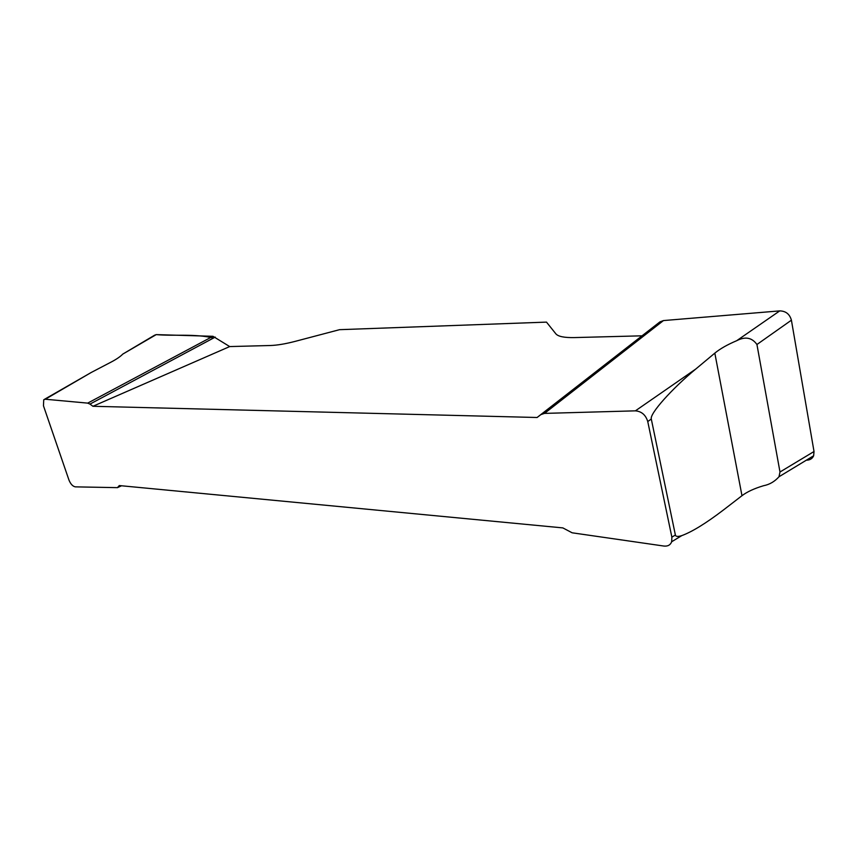 <?xml version="1.0" encoding="UTF-8"?>
<svg xmlns="http://www.w3.org/2000/svg" width="857" height="857" viewBox="0 0 857 857"><rect width="100%" height="100%" fill="white"/><g stroke="black" fill="none" stroke-linecap="round" stroke-linejoin="round"><path stroke-width="1.29" d="M681.797 535.614C692.135 531.801 705.986 523.284 723.362 510.044L741.98 495.7L714.824 353.127L695.809 369.003C672.252 388.467 649.52 413.695 651.299 419.041L675.38 535.025C675.777 536.653 677.908 536.857 681.797 535.614L671.47 541.87M651.299 419.041L647.753 421.537L671.867 537.146L671.695 541.731C670.41 545.02 667.807 546.455 663.886 546.048L572.122 532.797L562.845 527.901L119.294 485.565L117.452 487.644L121.544 485.78M813.454 455.881L779.002 476.749C774.653 481.591 769.5 484.591 763.544 485.726C754.31 488.469 747.122 491.8 741.98 495.7M714.824 353.127C720.073 348.799 727.368 344.653 736.699 340.7L779.752 310.887C785.826 311.037 789.715 314.133 791.407 320.186L814.021 451.51L813.647 455.763C812.34 458.699 809.908 460.177 806.351 460.188M154.603 335.194L156.231 334.616L212.965 336.298L229.697 346.571L92.931 406.282L537.093 417.498L659.922 321.9L663.457 320.572L779.752 310.887M663.457 320.572L544.495 413.395L635.391 410.846L695.809 369.003M647.753 421.537C645.717 414.938 641.593 411.371 635.391 410.846M44.5 399.308L91.292 372.441L111.056 362.115C116.466 359.265 120.366 356.598 122.765 354.112L154.474 335.269M91.292 372.441L45.303 399.233L87.703 403.122L212.965 336.298M117.452 487.644L75.33 486.862C72.727 486.358 70.606 484.076 68.956 480.016L43.471 405.822L43.728 399.748L45.303 399.233M229.697 346.571L270.384 345.51C277.122 345.285 285.349 343.914 295.065 341.397L339.533 329.677L546.487 322.114L555.914 333.898C558.207 336.533 564.356 337.765 574.34 337.583L641.625 335.826M544.495 413.395L540.874 414.617L537.093 417.498M215.246 337.101L89.964 404.097L92.931 406.282M89.964 404.097L87.703 403.122M121.308 485.758L117.709 487.397M659.922 321.9L540.874 414.617M791.407 320.186L756.935 344.503L779.988 472.003L814.021 451.51M756.935 344.503C751.985 337.54 745.236 336.276 736.699 340.7M779.002 476.749L779.988 472.003M213.489 338.033C194.775 333.566 174.239 336.223 156.22 334.616L154.314 335.366M671.867 537.146L675.38 535.025M156.231 334.616L122.765 354.112"/></g></svg>
